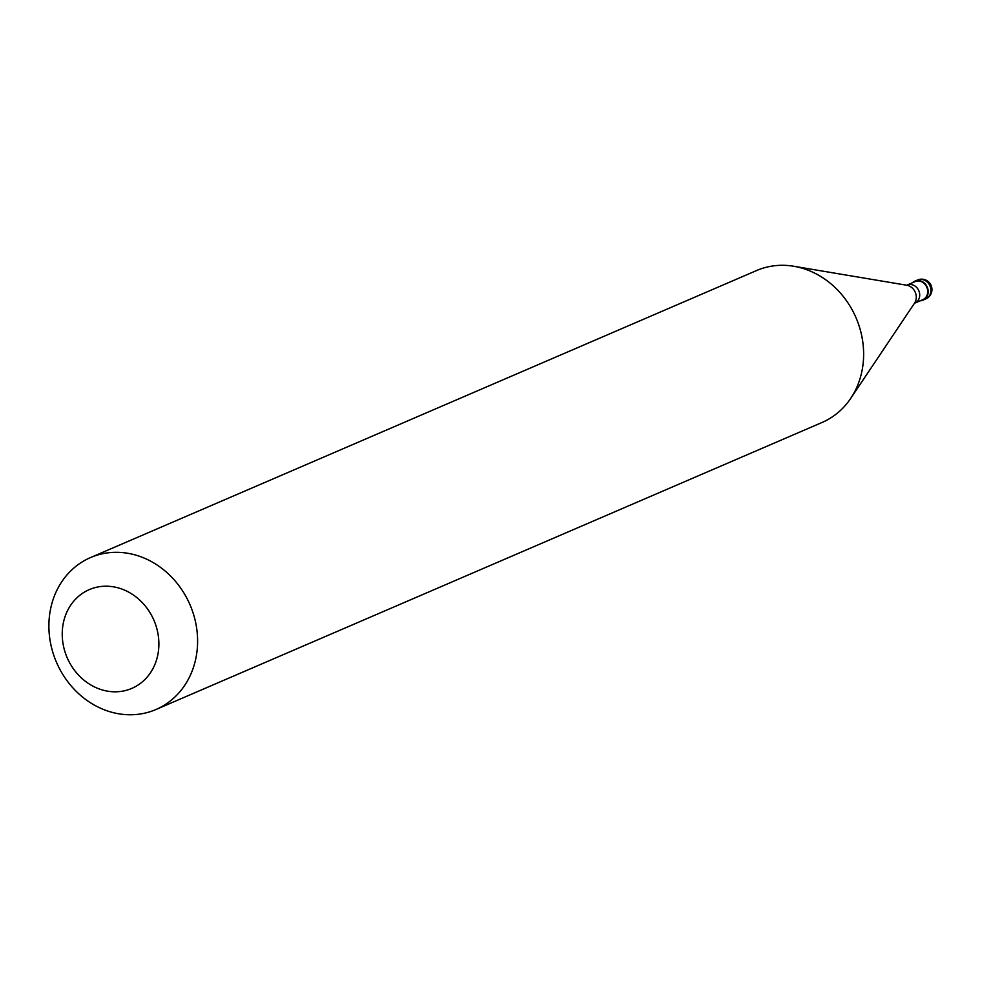 <?xml version="1.0" encoding="UTF-8"?>
<svg xmlns="http://www.w3.org/2000/svg" width="981" height="981" viewBox="0 0 981 981"><rect width="100%" height="100%" fill="white"/><g stroke="black" fill="none" stroke-linecap="round" stroke-linejoin="round"><path stroke-width="1.47" d="M920.178 300.824A10.337 9.087 -113.3 0 0 922.986 300.174A10.337 9.087 -113.3 0 0 928.161 290.965A10.337 9.087 -113.3 0 0 921.858 281.4A10.337 9.087 66.7 0 0 914.795 281.179A10.337 9.087 66.7 0 0 912.404 282.773M914.77 303.154L922.778 299.696A9.822 8.633 -113.3 0 0 927.707 290.952A9.822 8.633 -113.3 0 0 921.711 281.866A9.822 8.633 66.7 0 0 915.003 281.657L906.996 285.103A9.822 8.633 66.7 0 1 913.691 285.312A9.822 8.633 -113.3 0 1 919.688 294.398A9.822 8.633 -113.3 0 1 914.77 303.154L914.39 303.387M155.979 709.508L822.017 422.492A82.723 72.692 -113.3 0 0 850.699 398.409A82.723 72.692 -113.3 0 0 812.967 272.301A82.723 72.692 66.7 0 0 793.752 266.256A82.723 72.692 66.7 0 0 756.547 270.56L90.51 557.576A82.723 72.692 66.7 0 1 146.929 559.305A82.723 72.692 -113.3 0 1 197.439 635.823A82.723 72.692 -113.3 0 1 155.979 709.508A82.723 72.692 -113.3 0 1 99.559 707.767A82.723 72.692 66.7 0 1 49.05 631.261A82.723 72.692 66.7 0 1 90.51 557.576M95.157 687.252A53.771 47.247 -113.3 0 0 156.371 660.446A53.771 47.247 -113.3 0 0 125.96 590.758A53.771 47.247 66.7 0 0 64.746 617.564A53.771 47.247 66.7 0 0 95.157 687.252M917.517 280.014A10.337 10.337 0 0 1 931.95 289.665A10.337 10.337 0 0 1 925.708 298.997A10.337 9.087 -113.3 0 0 930.883 289.787A10.337 9.087 -113.3 0 0 924.568 280.223A10.337 9.087 66.7 0 0 917.517 280.014L914.795 281.179M850.699 398.409L914.525 303.19A11.232 9.871 -113.3 0 0 909.412 286.072A11.232 9.871 66.7 0 0 906.8 285.25L793.752 266.256M925.708 298.997L922.986 300.174"/></g></svg>
